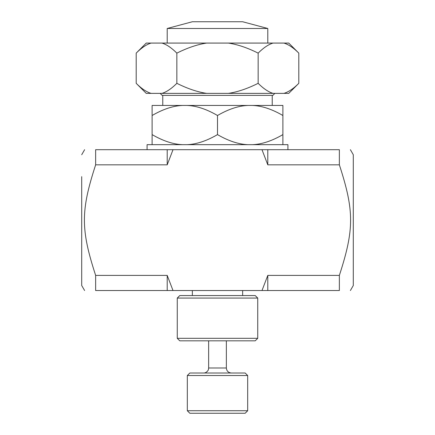 <?xml version="1.0" encoding="UTF-8"?>
<svg xmlns="http://www.w3.org/2000/svg" width="435" height="435" viewBox="0 0 435 435"><rect width="100%" height="100%" fill="white"/><g stroke="black" fill="none" stroke-linecap="round" stroke-linejoin="round"><path stroke-width="0.65" d="M81.704 176.659L81.704 285.501L81.704 176.659M247.678 375.53L245.161 373.012L189.839 373.012L187.322 375.53L187.322 410.738L247.678 410.738L247.678 375.53L187.322 375.53M247.678 410.738L245.161 413.25L189.839 413.25L187.322 410.738M136.193 53.135L146.252 43.076L151.086 43.076C146.454 44.468 141.489 47.823 136.193 53.135L136.193 83.313C141.489 88.626 146.454 91.975 151.086 93.373L146.252 93.373L136.193 83.313M161.956 43.076L206.63 43.076C197.365 44.468 187.436 47.823 176.849 53.135C171.553 47.823 166.589 44.468 161.956 43.076L151.086 43.076M228.37 43.076L273.044 43.076C268.411 44.468 263.447 47.823 258.151 53.135C247.564 47.823 237.635 44.468 228.37 43.076L206.63 43.076M298.807 83.313L288.748 93.373L283.914 93.373C288.546 91.975 293.511 88.626 298.807 83.313L298.807 53.135C293.511 47.823 288.546 44.468 283.914 43.076L273.044 43.076M283.914 43.076L288.748 43.076L298.807 53.135M273.044 93.373L228.37 93.373C237.635 91.975 247.564 88.626 258.151 83.313C263.447 88.626 268.411 91.975 273.044 93.373L283.914 93.373M206.63 93.373L161.956 93.373C166.589 91.975 171.553 88.626 176.849 83.313C187.436 88.626 197.365 91.975 206.63 93.373L228.37 93.373M151.086 93.373L161.956 93.373M176.849 83.313L176.849 53.135M258.151 83.313L258.151 53.135M217.5 144.67L287.916 144.67L287.916 149.7L267.797 149.7L339.36 149.7C354.335 149.7 354.335 149.7 339.36 149.7C354.335 149.7 354.335 149.7 339.36 149.7L339.36 164.838L267.797 164.838L261.99 149.7L173.01 149.7L167.203 164.838L95.64 164.838L95.64 149.7C80.665 149.7 80.665 149.7 95.64 149.7C80.665 149.7 80.665 149.7 95.64 149.7L167.203 149.7L147.084 149.7L147.084 144.67L217.5 144.67M167.203 164.838L167.203 149.7L173.01 149.7M261.99 149.7L267.797 149.7L267.797 164.838M167.203 28.487L267.797 28.487L242.648 21.75L192.352 21.75L167.203 28.487L167.203 43.076M267.797 28.487L267.797 43.076M282.886 115.503C272.033 109.19 261.913 105.835 252.534 105.444L282.886 105.444L282.886 144.67M247.852 105.444C238.467 105.835 228.353 109.19 217.5 115.503C206.647 109.19 196.533 105.835 187.148 105.444L252.534 105.444M152.114 115.503L152.114 105.444L182.466 105.444C173.086 105.835 162.967 109.19 152.114 115.503L152.114 134.611C162.967 140.924 173.086 144.279 182.466 144.67M252.534 144.67C261.913 144.279 272.033 140.924 282.886 134.611M152.114 144.67L152.114 134.611M187.148 144.67C196.533 144.279 206.647 140.924 217.5 134.611C228.353 140.924 238.467 144.279 247.852 144.67M187.148 105.444L182.466 105.444M217.5 134.611L217.5 115.503M160.162 93.373L162.173 95.385L272.827 95.385L274.838 93.373M272.234 95.385L272.234 105.444M177.262 298.073L257.737 298.073L257.737 338.31L177.262 338.31L177.262 298.073L179.78 295.561L255.22 295.561L257.737 298.073M177.262 338.31L179.78 340.822L255.22 340.822L257.737 338.31M350.392 149.7L353.296 154.73L353.296 285.501L350.392 290.531M261.99 290.531L267.797 275.393L339.36 275.393L339.36 290.531C354.335 290.531 354.335 290.531 339.36 290.531C354.335 290.531 354.335 290.531 339.36 290.531L95.64 290.531C80.665 290.531 80.665 290.531 95.64 290.531C80.665 290.531 80.665 290.531 95.64 290.531L95.64 275.393L167.203 275.393L173.01 290.531M167.203 275.393L167.203 290.531M267.797 275.393L267.797 290.531M95.64 164.838C80.665 210.866 80.665 229.365 95.64 275.393M339.36 275.393C354.335 229.365 354.335 210.866 339.36 164.838M226.352 340.822L226.352 367.983L208.648 367.983L208.376 369.614C208.686 369.647 206.663 373.187 203.618 373.012M208.648 340.822L208.648 367.983M226.352 367.983C226.651 371.039 228.326 372.713 231.382 373.012M162.766 95.385L162.766 105.444M242.648 295.561L242.648 290.531M192.352 295.561L192.352 290.531M81.704 285.501L84.607 290.531M81.704 154.73L84.607 149.7"/></g></svg>
